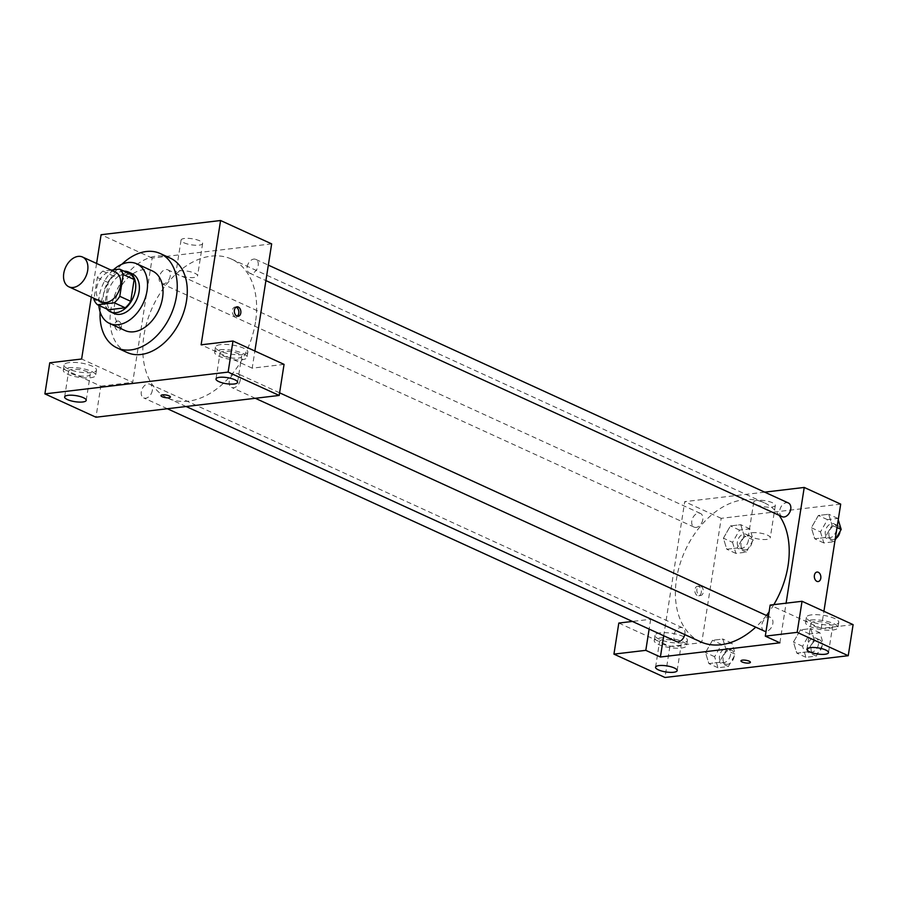 <?xml version="1.0" encoding="UTF-8"?>
<svg xmlns="http://www.w3.org/2000/svg" width="898" height="898" viewBox="0 0 898 898"><rect width="100%" height="100%" fill="white"/><g stroke="black" fill="none" stroke-linecap="round" stroke-linejoin="round"><path stroke-width="0.67" stroke-dasharray="4.49 3.37" d="M101.732 301.851A16.389 11.124 114.6 0 1 98.443 282.32A16.389 11.124 114.6 0 1 115.371 272.049M111.15 270.118L102.799 271.106A21.148 14.357 114.6 0 0 97.31 277.583L94.066 298.338M108.478 309.776A21.148 14.357 114.6 0 1 104.842 304.388L93.897 299.382M130.513 274.126L113.743 276.113A21.148 14.357 114.6 0 0 108.254 282.589L104.842 304.388M124.014 271.151A21.844 14.828 -65.4 0 0 106.009 285.788A21.844 14.828 -65.4 0 0 106.716 308.968M114.057 313.492A21.844 14.828 114.6 0 1 109.657 287.45A21.844 14.828 114.6 0 1 132.231 273.755M113.743 276.113L102.799 271.106M108.254 282.589L97.31 277.583M113.35 269.86A32.766 22.237 -65.4 0 0 98.859 305.387M152.278 270.904A32.766 22.237 -65.4 0 0 118.424 291.457A32.766 22.237 -65.4 0 0 125.013 330.509M121.915 264.225A51.882 35.213 -65.4 0 0 100.105 311.92M127.101 352.487A51.882 35.213 114.6 0 1 116.65 290.649A51.882 35.213 114.6 0 1 170.261 258.119M96.591 263.462L91.327 297.081M118.817 321.215A4.782 3.244 83.2 0 0 117.548 321.001A4.782 3.244 83.2 0 0 114.888 326.131A4.782 3.244 83.2 0 0 118.671 330.486A4.782 3.244 83.2 0 0 121.376 326.3A4.782 3.244 83.2 0 0 118.817 321.215A4.782 3.244 -96.8 0 1 121.387 326.3A4.782 3.244 -96.8 0 1 118.682 330.486A4.782 3.244 -96.8 0 1 114.899 326.131A4.782 3.244 -96.8 0 1 117.548 321.001A4.782 3.244 -96.8 0 1 118.828 321.215M271.656 243.874L152.166 258.074L132.702 382.368L81.628 359.009M152.166 258.074L101.092 234.715M247.174 266.908A7.532 5.119 114.6 0 1 255.807 259.399A7.532 5.119 114.6 0 1 257.322 268.379A7.532 5.119 114.6 0 1 249.532 273.104A7.532 5.119 114.6 0 1 247.174 266.908M152.312 390.406A7.532 5.119 114.6 0 1 143.68 397.915A7.532 5.119 114.6 0 1 142.165 388.924A7.532 5.119 114.6 0 1 149.955 384.198A7.532 5.119 114.6 0 1 152.312 390.406M49.76 362.792L100.834 386.151L95.963 417.222M100.834 386.151L132.702 382.368M284.06 364.375L252.192 368.169L254.875 351.028M170.216 276.056A7.532 5.119 114.6 0 1 161.584 283.555A7.532 5.119 114.6 0 1 160.069 274.575A7.532 5.119 114.6 0 1 167.859 269.849A7.532 5.119 114.6 0 1 170.216 276.056M240.26 379.955A7.532 5.119 114.6 0 1 231.628 387.453A7.532 5.119 114.6 0 1 230.113 378.473A7.532 5.119 114.6 0 1 237.903 373.748A7.532 5.119 114.6 0 1 240.26 379.955M255.503 322.023A76.465 51.893 114.6 0 1 167.937 398.184A76.465 51.893 114.6 0 1 152.548 307.071A76.465 51.893 114.6 0 1 231.549 259.118A76.465 51.893 114.6 0 1 255.503 322.023M252.192 368.169L201.118 344.81M183.877 242.741A10.922 3.064 -171.1 0 0 195.54 245.244A10.922 3.064 -171.1 0 0 202.634 243.481A10.922 3.064 -171.1 0 0 192.318 238.767A10.922 3.064 -171.1 0 0 181.059 240.103A10.922 3.064 -171.1 0 0 183.877 242.741M220.706 344.585A16.389 4.602 -171.1 0 0 215.464 347.055A16.389 4.602 -171.1 0 0 230.932 354.126A16.389 4.602 -171.1 0 0 247.837 352.117A16.389 4.602 -171.1 0 0 238.498 346.359A16.389 4.602 -171.1 0 0 220.706 344.585M69.348 362.567A16.389 4.602 -171.1 0 0 64.106 365.037A16.389 4.602 -171.1 0 0 79.574 372.12A16.389 4.602 -171.1 0 0 96.479 370.111A16.389 4.602 -171.1 0 0 87.14 364.352A16.389 4.602 -171.1 0 0 69.348 362.567M219.898 349.76A16.389 4.602 8.9 0 1 237.689 351.545A16.389 4.602 8.9 0 1 247.029 357.303A16.389 4.602 8.9 0 1 230.124 359.312A16.389 4.602 8.9 0 1 214.644 352.229A16.389 4.602 8.9 0 1 219.898 349.76M222.872 355.709A10.922 3.064 -171.1 0 0 234.524 358.212A10.922 3.064 -171.1 0 0 241.629 356.461A10.922 3.064 -171.1 0 0 238.801 353.823A10.922 3.064 -171.1 0 0 227.149 351.32A10.922 3.064 -171.1 0 0 220.044 353.071A10.922 3.064 -171.1 0 0 222.872 355.709M68.54 367.753A16.389 4.602 8.9 0 1 86.331 369.527A16.389 4.602 8.9 0 1 95.671 375.285A16.389 4.602 8.9 0 1 78.766 377.295A16.389 4.602 8.9 0 1 63.287 370.223A16.389 4.602 8.9 0 1 68.54 367.753M71.514 373.703A10.922 3.064 -171.1 0 0 83.166 376.195A10.922 3.064 -171.1 0 0 90.271 374.444A10.922 3.064 -171.1 0 0 87.443 371.806A10.922 3.064 -171.1 0 0 75.791 369.314A10.922 3.064 -171.1 0 0 68.686 371.065A10.922 3.064 -171.1 0 0 71.514 373.703M178.814 275.102A10.922 3.064 8.9 0 1 175.986 272.464A10.922 3.064 8.9 0 1 187.255 271.129A10.922 3.064 8.9 0 1 197.571 275.843A10.922 3.064 8.9 0 1 190.466 277.594A10.922 3.064 8.9 0 1 178.814 275.102M170.418 397.073L170.418 397.062A4.782 1.336 -171.1 0 0 169.183 395.906A4.782 1.336 -171.1 0 0 164.076 394.817A4.782 1.336 -171.1 0 0 160.978 395.58A4.782 1.336 -171.1 0 0 160.967 395.591L160.978 395.58M236.062 307.15A4.782 3.244 83.2 0 0 235.029 307.037A4.782 3.244 83.2 0 0 232.324 311.236A4.782 3.244 83.2 0 0 234.883 316.309A4.782 3.244 83.2 0 0 236.163 316.523A4.782 3.244 83.2 0 0 237.139 316.175M773.829 604.635A76.465 51.893 114.6 0 1 769.103 611.875M766.421 615.478A76.465 51.893 114.6 0 1 755.723 627.163M700.507 641.767A76.465 51.893 114.6 0 1 685.118 550.642A76.465 51.893 114.6 0 1 764.108 502.7A76.465 51.893 114.6 0 1 779.105 515.306M788.377 502.981A7.532 5.119 -65.4 0 0 779.745 510.479A7.532 5.119 -65.4 0 0 782.102 516.687M676.25 641.486A7.532 5.119 114.6 0 1 674.735 632.506A7.532 5.119 114.6 0 1 682.514 627.781A7.532 5.119 114.6 0 1 684.882 633.977A7.532 5.119 114.6 0 1 684.77 634.572M764.198 631.036A7.532 5.119 114.6 0 1 762.683 622.056A7.532 5.119 114.6 0 1 770.462 617.33A7.532 5.119 114.6 0 1 772.83 623.526A7.532 5.119 114.6 0 1 766.05 631.339M702.786 519.628A7.532 5.119 114.6 0 1 694.154 527.137A7.532 5.119 114.6 0 1 692.639 518.157A7.532 5.119 114.6 0 1 700.429 513.432A7.532 5.119 114.6 0 1 702.786 519.628M779.891 642.811L786.098 603.175M764.692 492.149L684.725 501.645L663.723 635.762M750.402 662.331L750.402 662.331A4.782 1.336 -171.1 0 0 749.168 661.175A4.782 1.336 -171.1 0 0 744.06 660.086A4.782 1.336 -171.1 0 0 740.962 660.849L740.962 660.849M678.372 642.081A10.922 3.064 -171.1 0 0 666.72 639.578A10.922 3.064 -171.1 0 0 659.615 641.34A10.922 3.064 -171.1 0 0 662.443 643.967A10.922 3.064 -171.1 0 0 674.095 646.47A10.922 3.064 -171.1 0 0 681.2 644.719A10.922 3.064 -171.1 0 0 678.372 642.081M659.469 638.018A16.389 4.602 8.9 0 1 677.26 639.803A16.389 4.602 8.9 0 1 686.6 645.561A16.389 4.602 8.9 0 1 669.695 647.57A16.389 4.602 8.9 0 1 654.215 640.487A16.389 4.602 8.9 0 1 659.469 638.018M660.277 632.843A16.389 4.602 -171.1 0 0 655.035 635.313A16.389 4.602 -171.1 0 0 670.503 642.384A16.389 4.602 -171.1 0 0 687.408 640.386A16.389 4.602 -171.1 0 0 678.069 634.617A16.389 4.602 -171.1 0 0 660.277 632.843M829.73 624.088A10.922 3.064 -171.1 0 0 818.078 621.596A10.922 3.064 -171.1 0 0 810.973 623.347A10.922 3.064 -171.1 0 0 821.288 628.061A10.922 3.064 -171.1 0 0 832.558 626.725A10.922 3.064 -171.1 0 0 829.73 624.088M810.827 620.035A16.389 4.602 8.9 0 1 828.618 621.809A16.389 4.602 8.9 0 1 837.957 627.567A16.389 4.602 8.9 0 1 821.053 629.577A16.389 4.602 8.9 0 1 805.573 622.505A16.389 4.602 8.9 0 1 810.827 620.035M811.635 614.849A16.389 4.602 -171.1 0 0 806.393 617.319A16.389 4.602 -171.1 0 0 821.861 624.402A16.389 4.602 -171.1 0 0 838.766 622.393A16.389 4.602 -171.1 0 0 829.426 616.634A16.389 4.602 -171.1 0 0 811.635 614.849M853.1 624.638L821.232 628.42L770.17 605.072M618.812 623.055L669.874 646.414L701.742 642.631L650.68 619.272L632.417 621.438M669.874 646.414L665.014 677.485M650.68 619.272L649.142 629.083M726.213 650.085L722.845 639.062L712.507 640.274L705.502 652.543L708.87 663.577L719.208 662.354L726.224 650.096L722.856 639.05L712.507 640.274L705.514 652.543L708.859 663.588L719.208 662.354L726.213 650.085L735.327 654.26L731.982 643.215L721.633 644.45L714.628 656.719L717.985 667.753L728.334 666.529L735.327 654.26M732.544 542.37L735.889 553.404L746.238 552.169L753.231 539.911L749.886 528.866L739.537 530.101L732.544 542.37L723.418 538.194L726.774 549.228L737.112 548.005L744.116 535.736L740.771 524.701L730.422 525.925L723.406 538.194L726.785 549.228L737.112 548.005L744.128 535.747M753.231 539.911L744.116 535.736L740.749 524.713M838.249 519.785L837.834 518.415L827.485 519.65L820.48 531.919L811.365 527.743L814.711 538.778L825.06 537.554L832.076 525.296L828.697 514.251L818.37 515.474L811.354 527.732L814.733 538.766M814.16 639.634L810.793 628.611L800.455 629.824L793.45 642.081L796.818 653.127L807.156 651.903L814.172 639.645L810.804 628.6L800.455 629.824L793.462 642.092L796.807 653.127L807.156 651.903L814.16 639.634L823.275 643.81L819.93 632.764L809.581 633.999L802.576 646.268L805.933 657.302L816.282 656.068L823.275 643.81M840.696 504.126L721.206 518.337L701.742 642.631M821.232 628.42L823.915 611.291M756.576 504.676A10.922 3.064 -171.1 0 0 768.228 507.168A10.922 3.064 -171.1 0 0 775.333 505.417A10.922 3.064 -171.1 0 0 765.017 500.691A10.922 3.064 -171.1 0 0 753.748 502.038A10.922 3.064 -171.1 0 0 756.576 504.676M721.206 518.337L684.725 501.645M751.503 537.026A10.922 3.064 8.9 0 1 748.674 534.389A10.922 3.064 8.9 0 1 759.944 533.053A10.922 3.064 8.9 0 1 770.26 537.767A10.922 3.064 8.9 0 1 763.165 539.53A10.922 3.064 8.9 0 1 751.503 537.026M817.023 572.06L817.023 572.06A4.782 3.244 83.2 0 0 814.318 576.258A4.782 3.244 83.2 0 0 816.877 581.343A4.782 3.244 83.2 0 0 818.157 581.556L818.157 581.556M698.812 586.484A4.782 3.244 83.2 0 0 697.533 586.271A4.782 3.244 83.2 0 0 694.872 591.389A4.782 3.244 83.2 0 0 698.666 595.756A4.782 3.244 83.2 0 0 701.372 591.558A4.782 3.244 83.2 0 0 698.812 586.484M700.81 586.237A4.782 3.244 -96.8 0 1 703.37 591.322A4.782 3.244 -96.8 0 1 700.665 595.52A4.782 3.244 -96.8 0 1 696.882 591.153A4.782 3.244 -96.8 0 1 699.542 586.024A4.782 3.244 -96.8 0 1 700.81 586.237M820.48 531.919L823.836 542.953L834.186 541.719L835.05 540.203M836.33 530.033A7.532 5.119 114.6 0 1 827.698 537.543A7.532 5.119 114.6 0 1 826.182 528.552A7.532 5.119 114.6 0 1 833.973 523.826A7.532 5.119 114.6 0 1 836.33 530.033M823.836 542.953L814.711 538.778L825.06 537.554L832.064 525.285L828.708 514.251L818.37 515.474L811.365 527.743M834.186 541.719L825.06 537.554M837.026 527.553L832.064 525.285M837.834 518.415L828.708 514.251M827.485 519.65L818.37 515.474M836.128 538.317A7.532 5.119 114.6 0 1 831.346 539.204A7.532 5.119 114.6 0 1 829.831 530.224A7.532 5.119 114.6 0 1 837.621 525.498A7.532 5.119 114.6 0 1 840 531.515M748.382 540.484A7.532 5.119 114.6 0 1 739.75 547.993A7.532 5.119 114.6 0 1 738.235 539.013A7.532 5.119 114.6 0 1 746.025 534.288A7.532 5.119 114.6 0 1 748.382 540.484M735.889 553.404L726.774 549.228M746.238 552.169L737.112 548.005M749.886 528.866L740.771 524.701L730.422 525.925L723.418 538.194M739.537 530.101L730.422 525.925M752.03 542.156A7.532 5.119 114.6 0 1 743.398 549.655A7.532 5.119 114.6 0 1 741.883 540.675A7.532 5.119 114.6 0 1 749.673 535.949A7.532 5.119 114.6 0 1 752.03 542.156M818.426 644.382A7.532 5.119 114.6 0 1 809.794 651.892A7.532 5.119 114.6 0 1 808.279 642.912A7.532 5.119 114.6 0 1 816.058 638.186A7.532 5.119 114.6 0 1 818.426 644.382M802.576 646.268L793.462 642.092M805.933 657.302L796.807 653.127M816.282 656.068L807.156 651.903M819.93 632.764L810.804 628.6M809.581 633.999L800.455 629.824M822.074 646.055A7.532 5.119 114.6 0 1 813.442 653.553A7.532 5.119 114.6 0 1 811.927 644.573A7.532 5.119 114.6 0 1 819.706 639.847A7.532 5.119 114.6 0 1 822.074 646.055M730.478 654.833A7.532 5.119 114.6 0 1 721.846 662.342A7.532 5.119 114.6 0 1 720.331 653.362A7.532 5.119 114.6 0 1 728.11 648.637A7.532 5.119 114.6 0 1 730.478 654.833M714.628 656.719L705.514 652.543M717.985 667.753L708.859 663.588M728.334 666.529L719.208 662.354M731.982 643.215L722.856 639.05M721.633 644.45L712.507 640.274M734.126 656.505A7.532 5.119 114.6 0 1 725.494 664.015A7.532 5.119 114.6 0 1 723.979 655.024A7.532 5.119 114.6 0 1 731.758 650.298A7.532 5.119 114.6 0 1 734.126 656.505M215.464 347.055L214.644 352.229M247.837 352.117L247.029 357.303M237.577 382.346L241.629 356.461M215.991 378.967L220.044 353.071M64.106 365.037L63.287 370.223M96.479 370.111L95.671 375.285M86.219 400.34L90.271 374.444M64.634 396.961L68.686 371.065M181.059 240.103L175.986 272.464M202.634 243.481L197.571 275.843M237.038 306.802L235.029 307.037M238.172 316.287L236.163 316.523M764.108 502.7L231.549 259.118M186.133 406.513L167.937 398.184M249.532 273.104L265.909 280.591M255.807 259.399L268.322 265.123M682.514 627.781L149.955 384.198M167.365 408.736L143.68 397.915M770.462 617.33L768.396 616.376M279.604 392.819L237.903 373.748M255.313 398.285L231.628 387.453M700.429 513.432L167.859 269.849M694.154 527.137L161.584 283.555M677.148 670.604L681.2 644.719M655.562 667.225L659.615 641.34M655.035 635.313L654.215 640.487M687.408 640.386L686.6 645.561M828.506 652.621L832.558 626.725M806.92 649.243L810.973 623.347M806.393 617.319L805.573 622.505M838.766 622.393L837.957 627.567M753.748 502.038L748.674 534.389M775.333 505.417L770.26 537.767M698.666 595.756L700.665 595.52M697.533 586.271L699.542 586.024M837.621 525.498L833.973 523.826M831.346 539.204L827.698 537.543M749.673 535.949L746.025 534.288M743.398 549.655L739.75 547.993M819.706 639.847L816.058 638.186M813.442 653.553L809.794 651.892M731.758 650.298L728.11 648.637M725.494 664.015L721.846 662.342"/><path stroke-width="1.35" d="M87.667 270.511A16.389 11.124 114.6 0 1 68.91 286.832A16.389 11.124 114.6 0 1 65.61 267.301A16.389 11.124 114.6 0 1 82.537 257.03A16.389 11.124 114.6 0 1 87.667 270.511M82.537 257.03L115.371 272.049A16.389 11.124 114.6 0 1 120.5 285.53A16.389 11.124 114.6 0 1 101.732 301.851L68.91 286.832M130.738 301.313A21.148 14.357 114.6 0 1 125.237 307.789L108.478 309.776L97.534 304.77L114.304 302.783A21.148 14.357 114.6 0 0 119.793 296.306L130.738 301.313L134.15 279.514A21.148 14.357 114.6 0 0 130.513 274.126L119.569 269.119L111.15 270.118M94.066 298.338L93.897 299.382A21.148 14.357 114.6 0 0 97.534 304.77M119.793 296.306L123.206 274.507A21.148 14.357 114.6 0 0 119.569 269.119M125.237 307.789L114.304 302.783M134.15 279.514L123.206 274.507M106.716 308.968A21.844 14.828 -65.4 0 0 110.409 311.819A21.844 14.828 -65.4 0 0 116.246 312.672A21.844 14.828 -65.4 0 0 134.487 294.129A21.844 14.828 -65.4 0 0 128.582 272.083A21.844 14.828 -65.4 0 0 124.014 271.151M128.582 272.083L132.231 273.755A21.844 14.828 114.6 0 1 139.078 291.727A21.844 14.828 114.6 0 1 119.894 314.334A21.844 14.828 114.6 0 1 114.057 313.492L110.409 311.819M98.859 305.387A32.766 22.237 -65.4 0 0 109.511 323.415A32.766 22.237 -65.4 0 0 118.278 324.694A32.766 22.237 -65.4 0 0 145.633 296.89A32.766 22.237 -65.4 0 0 136.777 263.821A32.766 22.237 -65.4 0 0 113.35 269.86M109.511 323.415L125.013 330.509A32.766 22.237 -65.4 0 0 133.78 331.789A32.766 22.237 -65.4 0 0 161.135 303.973A32.766 22.237 -65.4 0 0 152.278 270.904L136.777 263.821M100.105 311.92A51.882 35.213 -65.4 0 0 117.066 347.896A51.882 35.213 -65.4 0 0 130.94 349.906A51.882 35.213 -65.4 0 0 174.257 305.881A51.882 35.213 -65.4 0 0 160.226 253.528A51.882 35.213 -65.4 0 0 121.915 264.225M160.226 253.528L170.261 258.119A51.882 35.213 114.6 0 1 186.515 300.796A51.882 35.213 114.6 0 1 140.975 354.497A51.882 35.213 114.6 0 1 127.101 352.487L117.066 347.896M228.126 372.098L44.9 393.874L95.963 417.222L279.188 395.446L284.06 364.375L232.986 341.016L228.126 372.098L279.188 395.446M254.875 351.028L271.656 243.874L220.582 220.515L201.118 344.81L232.986 341.016M220.582 220.515L101.092 234.715L96.591 263.462M91.327 297.081L81.628 359.009L49.76 362.792L44.9 393.874M236.892 316.074A4.782 3.244 -96.8 0 1 234.333 311A4.782 3.244 -96.8 0 1 237.038 306.802A4.782 3.244 -96.8 0 1 240.821 311.157A4.782 3.244 -96.8 0 1 238.172 316.287A4.782 3.244 -96.8 0 1 236.892 316.074M234.748 379.719A10.922 3.064 8.9 0 1 237.577 382.346A10.922 3.064 8.9 0 1 226.307 383.693A10.922 3.064 8.9 0 1 215.991 378.967A10.922 3.064 8.9 0 1 223.086 377.216A10.922 3.064 8.9 0 1 234.748 379.719M83.391 397.702A10.922 3.064 8.9 0 1 86.219 400.34A10.922 3.064 8.9 0 1 74.949 401.675A10.922 3.064 8.9 0 1 64.634 396.961A10.922 3.064 8.9 0 1 71.728 395.21A10.922 3.064 8.9 0 1 83.391 397.702M169.183 395.917A4.782 1.336 8.9 0 1 170.418 397.073A4.782 1.336 8.9 0 1 165.49 397.657A4.782 1.336 8.9 0 1 160.967 395.591A4.782 1.336 8.9 0 1 164.076 394.817A4.782 1.336 8.9 0 1 169.183 395.917M160.967 395.591A4.782 1.336 -171.1 0 0 165.49 397.646A4.782 1.336 -171.1 0 0 170.418 397.062M237.139 316.175A4.782 3.244 83.2 0 0 238.823 311.404A4.782 3.244 83.2 0 0 236.062 307.15M779.105 515.306A76.465 51.893 114.6 0 1 788.074 565.605A76.465 51.893 114.6 0 1 773.829 604.635M769.103 611.875A76.465 51.893 114.6 0 1 766.421 615.478M755.723 627.163A76.465 51.893 114.6 0 1 700.507 641.767L186.133 406.513M265.909 280.591L782.102 516.687A7.532 5.119 -65.4 0 0 789.892 511.961A7.532 5.119 -65.4 0 0 788.377 502.981L268.322 265.123M684.77 634.572A7.532 5.119 114.6 0 1 676.25 641.486L167.365 408.736M766.05 631.339A7.532 5.119 114.6 0 1 764.198 631.036L255.313 398.285M779.891 642.811L660.4 657.01L645.808 650.343L613.94 654.126L665.014 677.485L848.24 655.708L797.166 632.349L765.298 636.143L779.891 642.811M786.098 603.175L804.226 487.446L764.692 492.149M663.723 635.762L660.4 657.01M749.168 661.175A4.782 1.336 8.9 0 1 750.402 662.331A4.782 1.336 8.9 0 1 745.475 662.915A4.782 1.336 8.9 0 1 740.962 660.849A4.782 1.336 8.9 0 1 744.06 660.086A4.782 1.336 8.9 0 1 749.168 661.175M674.319 667.977A10.922 3.064 8.9 0 1 677.148 670.604A10.922 3.064 8.9 0 1 665.878 671.951A10.922 3.064 8.9 0 1 655.562 667.225A10.922 3.064 8.9 0 1 662.657 665.474A10.922 3.064 8.9 0 1 674.319 667.977M825.677 649.984A10.922 3.064 8.9 0 1 828.506 652.621A10.922 3.064 8.9 0 1 817.236 653.957A10.922 3.064 8.9 0 1 806.92 649.243A10.922 3.064 8.9 0 1 814.015 647.492A10.922 3.064 8.9 0 1 825.677 649.984M740.962 660.849A4.782 1.336 -171.1 0 0 745.475 662.915A4.782 1.336 -171.1 0 0 750.402 662.331M765.298 636.143L770.17 605.072L802.037 601.278L853.1 624.638L848.24 655.708M802.037 601.278L797.166 632.349M632.417 621.438L618.812 623.055L613.94 654.126M649.142 629.083L645.808 650.343M823.915 611.291L840.696 504.126L804.226 487.446M816.877 581.343A4.782 3.244 -96.8 0 1 814.318 576.258A4.782 3.244 -96.8 0 1 817.023 572.06A4.782 3.244 -96.8 0 1 820.817 576.426A4.782 3.244 -96.8 0 1 818.157 581.556A4.782 3.244 -96.8 0 1 816.877 581.343M818.157 581.556A4.782 3.244 83.2 0 0 820.806 576.426A4.782 3.244 83.2 0 0 817.023 572.06M835.05 540.203L841.179 529.45L838.249 519.785M841.179 529.45L837.026 527.553M840 531.515A7.532 5.119 114.6 0 1 839.978 531.695A7.532 5.119 114.6 0 1 836.128 538.317M768.396 616.376L279.604 392.819"/></g></svg>
